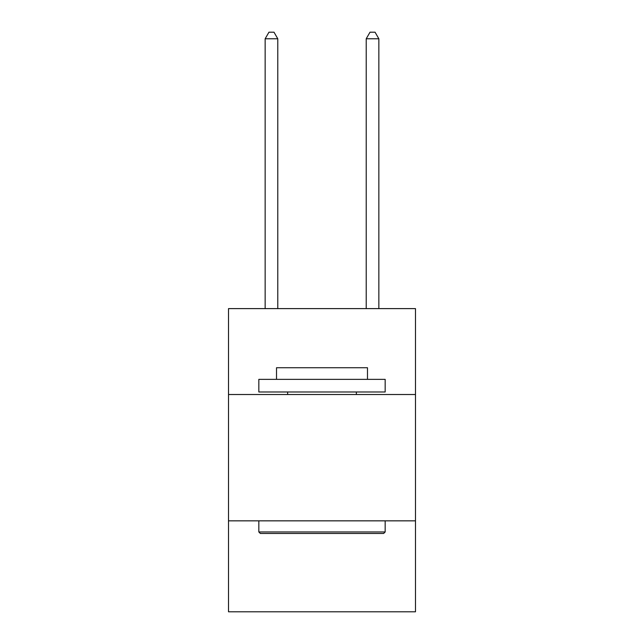 <?xml version="1.0" encoding="UTF-8"?>
<svg xmlns="http://www.w3.org/2000/svg" width="644" height="644" viewBox="0 0 644 644"><rect width="100%" height="100%" fill="white"/><g stroke="black" fill="none" stroke-linecap="round" stroke-linejoin="round"><path stroke-width="0.97" d="M415.485 394.514L415.485 308.613L228.515 308.613L228.515 394.514L415.485 394.514L415.485 611.8L228.515 611.8L228.515 394.514M415.485 520.843L228.515 520.843M260.353 533.474L258.832 531.96L385.168 531.96L383.647 533.474L260.353 533.474M385.168 379.356L385.168 391.987L258.832 391.987L258.832 379.356L385.168 379.356M276.518 379.356L276.518 367.732L367.483 367.732L367.483 379.356M385.168 520.843L385.168 531.96M258.832 520.843L258.832 531.96M356.365 391.987L356.365 394.514M287.635 391.987L287.635 394.514M277.781 308.613L277.781 38.769L265.151 38.769L265.151 308.613M265.151 38.769L268.942 32.2L273.998 32.2L277.781 38.769M378.849 308.613L378.849 38.769L366.219 38.769L366.219 308.613M366.219 38.769L370.002 32.2L375.058 32.2L378.849 38.769"/></g></svg>
